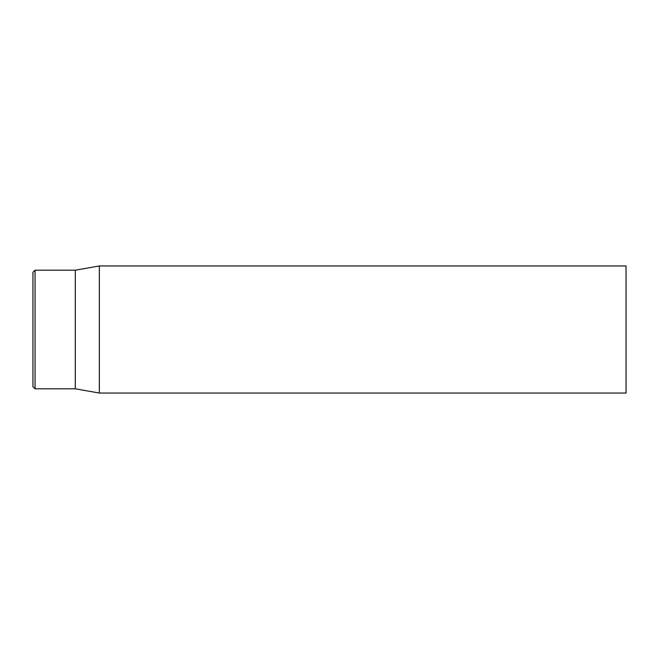 <?xml version="1.0" encoding="UTF-8"?>
<svg xmlns="http://www.w3.org/2000/svg" width="659" height="659" viewBox="0 0 659 659"><rect width="100%" height="100%" fill="white"/><g stroke="black" fill="none" stroke-linecap="round" stroke-linejoin="round"><path stroke-width="0.99" d="M32.95 329.5L32.95 386.693L35.067 388.81L35.067 270.19L32.95 272.307L32.95 329.5M35.067 388.81L75.315 388.81L75.315 270.19L35.067 270.19M99.344 329.5L99.344 393.044L626.05 393.044L626.05 265.956L99.344 265.956L99.344 329.5M75.315 388.81L99.344 393.044M75.315 270.19L99.344 265.956"/></g></svg>
